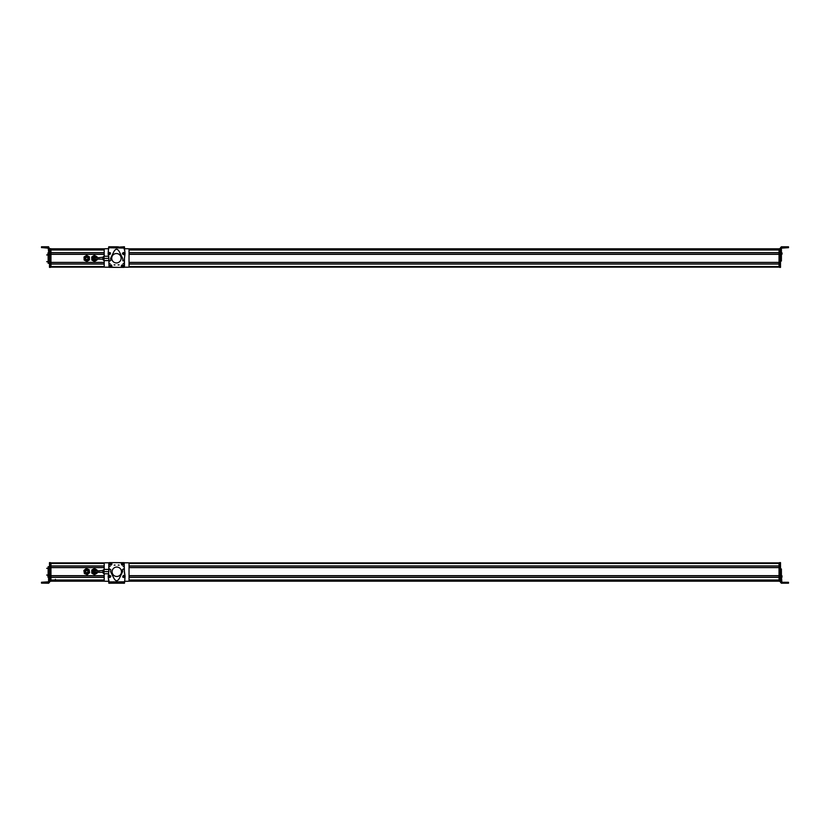 <?xml version="1.0" encoding="UTF-8"?>
<svg xmlns="http://www.w3.org/2000/svg" width="830" height="830" viewBox="0 0 830 830"><rect width="100%" height="100%" fill="white"/><g stroke="black" fill="none" stroke-linecap="round" stroke-linejoin="round"><path stroke-width="1.25" d="M50.962 562.865L104.767 562.865M128.463 562.865L779.038 562.865L779.038 580.087L129.034 580.087L779.038 580.087M104.227 563.456L50.962 563.456L50.962 565.925L104.196 565.925M50.962 566.008L104.196 566.008L50.962 566.008M129.034 566.008L779.038 566.008L129.034 566.008M50.962 567.523L104.196 567.523L50.962 567.523M129.034 567.523L779.038 567.523L129.034 567.523M104.196 567.606L50.962 567.606L50.962 575.667L104.196 575.667M50.962 575.75L104.196 575.75M129.034 575.75L779.038 575.75M50.962 577.265L104.196 577.265M129.034 577.265L779.038 577.265M104.196 577.348L50.962 577.348L50.962 580.004L104.196 580.004M779.038 580.284L779.038 581.197L128.463 581.197L779.038 581.197M104.767 581.197L50.962 581.197L104.767 581.197A0.892 0.892 0 0 0 105.078 581.259L108.823 581.259L105.078 581.259A0.892 0.892 0 0 1 104.196 580.367L104.196 573.758M88.457 572.057A1.774 1.774 0 0 0 87.212 569.878A1.774 1.774 0 0 0 85.034 571.113A1.774 1.774 0 0 0 86.279 573.302A1.774 1.774 0 0 0 88.499 571.299A1.774 1.774 0 0 0 86.455 569.837M87.243 570.096L88.26 572.005C86.714 573.675 85.708 573.395 85.231 571.175C85.708 573.395 86.714 573.675 88.26 572.005A1.567 1.567 0 0 0 87.16 570.075A1.567 1.567 0 0 0 85.231 571.175M87.928 571.912C86.725 573.219 85.936 573.001 85.563 571.258C86.766 569.951 87.555 570.168 87.928 571.912M84.121 572.026L84.37 573.54L85.812 574.08A2.666 2.666 0 0 1 85.054 569.525L86.247 568.55L89.121 569.639L89.619 572.669L87.243 574.619L85.812 574.08A2.666 2.666 0 0 0 89.37 571.154A2.666 2.666 0 0 0 85.054 569.525L83.872 570.5L84.121 572.026M85.034 571.113A1.774 1.774 0 0 0 87.036 573.333M97.1 571.59L97.1 570.054L94.433 568.509L91.777 570.054L91.777 573.125L94.433 574.661L97.1 573.125L97.1 571.59M48.597 578.614L49.489 578.614L49.489 582.349L48.597 583.231L41.5 583.148L48.597 583.137L48.597 577.12L49.489 577.12L49.489 562.626L50.371 562.626L50.371 581.405L49.489 581.405L50.371 581.405M49.489 569.328L48.597 568.924L48.597 577.12M49.489 578.614L49.489 577.12M48.597 581.809L41.5 582.255L41.5 583.148M49.489 582.255L48.597 583.231M48.597 575.315L47.943 577.016M48.597 577.628L47.943 577.078L48.597 575.377M47.943 577.047L47.943 575.958M49.489 566.724L48.15 566.724L48.15 575.657M50.371 581.259L50.962 581.259L50.371 581.259L50.962 581.259L50.962 562.802L50.371 562.802M55.403 579.35L55.403 580.087M129.262 577.265L129.262 575.75M129.273 566.008L129.273 567.523M93.697 571.59A0.737 0.737 0 0 1 94.433 570.843A0.737 0.737 0 0 1 95.17 571.59A0.737 0.737 0 0 1 94.433 572.327A0.737 0.737 0 0 1 93.697 571.59A0.737 0.737 0 0 1 94.433 570.843A0.737 0.737 0 0 1 95.17 571.59A0.737 0.737 0 0 1 94.433 572.327A0.737 0.737 0 0 1 93.697 571.59A0.737 0.737 0 0 1 94.433 570.843A0.737 0.737 0 0 1 95.17 571.59A0.737 0.737 0 0 1 94.433 572.327A0.737 0.737 0 0 1 93.697 571.59M102.858 572.327L98.874 572.327L98.874 570.843L102.858 570.428L102.858 571.59M109.072 562.802L108.782 571.092L108.782 569.411L103.989 569.411L103.989 571.59L108.761 571.59M108.772 573.758L103.989 573.758L103.989 571.59M96 570.843A1.733 1.733 0 0 0 93.603 570.065A1.733 1.733 0 0 0 94.485 573.312A1.733 1.733 0 0 0 96 572.327M97.027 570.843A2.687 2.687 0 0 0 93.147 569.224A2.687 2.687 0 0 0 94.734 574.256A2.687 2.687 0 0 0 97.027 572.327M96.529 572.327A2.22 2.22 0 0 1 92.493 572.648A2.22 2.22 0 0 1 93.375 569.639A2.22 2.22 0 0 1 96.529 570.843M108.834 582.255L108.834 583.137M108.709 582.255L108.709 581.259M116.615 583.189L124.396 583.231L124.396 582.349M118.4 583.2L117.518 583.189M124.396 583.231L123.504 583.231M116.615 562.636L124.417 562.916M124.448 562.802L128.152 562.802A0.892 0.892 0 0 1 129.034 563.695L129.034 580.367A0.892 0.892 0 0 1 128.152 581.259L124.51 581.259L128.152 581.259A0.892 0.892 0 0 0 128.463 581.197M108.782 579.838L109.072 581.374M108.782 575.771L108.782 575.844A0.591 0.591 0 0 1 109.373 575.377M108.834 582.349L108.191 576.466L109.062 569.411L109.788 569.007L110.795 569.722L110.546 571.59L113.689 577.877C115.681 581.685 117.663 581.674 119.613 577.846L122.684 571.517L122.404 569.65L123.411 568.924L124.137 569.328L125.091 576.373L124.521 583.137L124.5 582.255L124.521 583.137L116.677 583.189L114.82 583.2L114.82 582.307L109.716 582.338L108.834 582.349L108.834 583.231L108.834 582.349L109.716 582.338L109.726 583.231L114.82 583.2M108.823 581.903L124.5 581.809L114.82 582.307M110.618 576.933L109.57 577.307M123.421 575.584L124.521 575.875M108.834 583.231L109.726 583.231M117.632 582.297L117.632 583.179M115.702 582.307L115.712 583.189M109.685 575.325L110.815 576.186L109.768 577.566L108.637 576.705L109.685 575.325M109.705 575.875L109.747 577.016L109.705 575.875M109.498 576.082L109.529 576.819L110.151 576.425L109.498 576.082L109.529 576.819M109.301 576.456L109.923 576.062M123.307 575.429L124.625 575.968L123.971 577.576L122.653 577.037L123.307 575.429M123.473 575.958L123.805 577.047L123.473 575.958M123.328 576.217L123.546 576.923L124.044 576.383L123.328 576.217L123.546 576.923M123.234 576.632L123.732 576.093M112.092 571.766A4.71 4.71 0 0 0 116.802 576.466A4.71 4.71 0 0 0 121.502 571.766A4.71 4.71 0 0 0 116.802 567.056A4.71 4.71 0 0 0 112.092 571.766M119.115 565.116L118.234 565.106L119.115 565.116M124.459 573.924L124.189 562.657L109.114 562.626L108.792 570.853M114.187 565.095L115.08 565.106L114.187 565.095M123.691 564.037C122.902 565.562 122.114 565.552 121.325 564.027C122.114 562.501 122.902 562.501 123.691 564.037M111.967 564.006C111.168 565.531 110.38 565.531 109.602 564.006C110.39 562.481 111.178 562.481 111.967 564.006M124.095 566.496L123.12 566.496L124.095 566.496M110.162 566.475L109.187 566.465L110.162 566.475M114.893 565.085L114.301 565.085L114.893 565.085M118.348 565.085L118.939 565.085L118.348 565.085M123.307 563.363L123.348 563.321C123.732 564.597 123.265 565.147 121.937 564.971L123.307 563.363C123.67 564.566 123.224 565.085 121.979 564.929M123.037 563.134L121.709 564.701C121.336 563.477 121.782 562.958 123.037 563.134L123.068 563.103M121.668 564.742C121.284 563.466 121.751 562.906 123.079 563.093M109.716 564.213L109.705 564.224C109.985 562.916 110.66 562.657 111.728 563.456L109.757 564.203C110.027 562.979 110.66 562.73 111.677 563.477M109.83 564.556C110.909 565.355 111.583 565.095 111.863 563.788L111.801 563.809M108.782 563.103L108.782 571.092M108.834 562.802L105.078 562.802A0.892 0.892 0 0 0 104.196 563.695L104.196 569.411M780.511 562.615L779.629 562.615L780.511 562.615L780.511 582.328L781.404 583.22L788.5 583.21L781.404 583.179L780.511 582.297M779.629 562.615L779.629 581.363L780.511 581.363L779.629 581.363M787.608 582.297L787.608 583.179L782.514 583.2L788.5 583.2L788.5 582.297L781.85 582.297L781.404 575.667L780.511 575.667M780.511 574.173L781.404 574.173L781.404 568.965L780.511 568.965L781.404 568.944L780.511 569.37L780.511 571.652M781.404 574.173L781.404 575.667M781.404 578.603L780.511 578.603M781.404 571.756L780.511 571.756M787.608 583.2L788.5 583.2L788.5 582.307M788.5 582.328L788.5 583.21M782.057 575.916L781.404 575.366L782.057 576.985M779.038 563.103L779.629 563.103L779.629 580.959L779.038 580.959L779.038 562.802L779.629 562.802M779.038 580.959L779.629 581.259M50.962 248.803L104.767 248.803A0.892 0.892 0 0 1 105.078 248.741L108.709 248.741L105.078 248.741A0.892 0.892 0 0 0 104.196 249.633L104.196 256.242M128.463 248.803L779.038 248.803L779.038 249.716M779.038 249.913L129.034 249.913L779.038 249.913L779.038 267.136L128.463 267.136M104.196 249.996L50.962 249.996L50.962 252.652L104.196 252.652M50.962 252.735L104.196 252.735M129.034 252.735L779.038 252.735M50.962 254.25L104.196 254.25L50.962 254.25M129.034 254.25L779.038 254.25L129.034 254.25M104.196 254.333L50.962 254.333L50.962 262.394L104.196 262.394M50.962 262.477L104.196 262.477M129.034 262.477L779.038 262.477M50.962 263.992L104.196 263.992M129.034 263.992L779.038 263.992M104.196 264.075L50.962 264.075L50.962 266.544L104.227 266.544M50.962 267.136L104.767 267.136A0.892 0.892 0 0 0 105.078 267.198A0.892 0.892 0 0 1 104.196 266.306L104.196 260.589M93.033 256.148L91.725 256.968L91.829 260.039L94.537 261.481L97.141 259.863L97.048 256.792L94.34 255.339L93.033 256.148M48.597 251.345L48.597 254.281L49.489 254.281L49.489 251.345L48.597 251.345L48.15 247.651L42.392 247.651L42.392 246.769L48.597 246.769L49.489 248.927L50.371 248.595M48.597 260.994L49.489 260.589L49.489 255.775L48.597 255.775L48.597 260.994L49.489 260.994M48.597 255.775L48.597 254.281M49.489 255.775L49.489 254.281M48.597 248.191L42.392 247.651M48.597 258.192L49.489 258.192M42.392 246.769L41.5 246.769L41.5 247.662M42.392 247.693L46.532 247.703L42.392 247.693M47.486 247.703L46.532 247.693L47.486 247.703M47.943 254.125L47.943 252.984L48.597 254.686M47.943 253.067L47.943 254.053L48.597 252.372M49.489 267.374L50.371 267.374L49.489 267.374L49.489 258.296M48.597 252.787L49.489 252.787L49.489 248.927L50.371 248.626M50.371 266.897L50.962 266.897L50.371 267.198L50.962 267.198L50.371 267.198L50.371 248.927M50.371 267.374L49.489 267.084M48.15 254.405L48.15 263.276L49.489 263.276M50.962 266.897L50.962 248.741L50.371 248.741M129.262 252.735L129.262 254.25M129.273 263.992L129.273 262.477M87.856 258.939C87.793 257.155 87.057 256.812 85.635 257.891C85.698 259.666 86.434 260.018 87.856 258.939A1.224 1.224 0 0 0 87.275 257.31A1.224 1.224 0 0 0 85.635 257.891M87.337 256.968A1.567 1.567 0 0 0 85.334 257.746C85.407 260.018 86.351 260.464 88.167 259.085C88.084 256.812 87.14 256.366 85.334 257.746A1.567 1.567 0 0 0 85.459 259.313M85.48 259.334A1.567 1.567 0 0 0 86.061 259.821M86.154 259.863A1.567 1.567 0 0 0 88.022 257.507A1.567 1.567 0 0 0 87.43 257.01M85.148 257.653C85.231 260.226 86.299 260.734 88.354 259.178C88.26 256.595 87.192 256.097 85.148 257.653A1.774 1.774 0 0 0 87.679 259.925A1.774 1.774 0 0 0 88.25 257.476A1.774 1.774 0 0 0 85.148 257.653M89.36 256.792L89.453 259.863L86.849 261.481L84.131 260.039L84.038 256.968L85.345 256.148A2.666 2.666 0 0 1 88.001 256.065L89.36 256.792M86.642 255.339L85.345 256.148A2.666 2.666 0 0 0 85.49 260.765A2.666 2.666 0 0 0 89.401 258.327A2.666 2.666 0 0 0 88.001 256.065L86.642 255.339M93.697 258.41A0.737 0.737 0 0 1 94.433 257.674A0.737 0.737 0 0 1 95.17 258.41A0.737 0.737 0 0 1 94.433 259.157A0.737 0.737 0 0 1 93.697 258.41A0.737 0.737 0 0 1 94.433 257.674A0.737 0.737 0 0 1 95.17 258.41A0.737 0.737 0 0 1 94.433 259.157A0.737 0.737 0 0 1 93.697 258.41A0.737 0.737 0 0 1 94.433 257.674A0.737 0.737 0 0 1 95.17 258.41A0.737 0.737 0 0 1 94.433 259.157A0.737 0.737 0 0 1 93.697 258.41M102.858 259.157L98.874 259.157L98.874 257.674L102.858 257.259L102.858 259.572L102.858 258.41M108.751 260.589L103.989 260.589L103.989 256.242L108.761 256.242M108.761 258.41L103.989 258.41M96 257.674A1.733 1.733 0 0 0 93.603 256.895A1.733 1.733 0 0 0 94.485 260.143A1.733 1.733 0 0 0 96 259.157M97.027 257.674A2.687 2.687 0 0 0 93.147 256.055A2.687 2.687 0 0 0 94.734 261.087A2.687 2.687 0 0 0 97.027 259.157M96.529 259.157A2.22 2.22 0 0 1 92.493 259.479A2.22 2.22 0 0 1 93.375 256.47A2.22 2.22 0 0 1 96.529 257.674M124.448 250.162L124.158 248.626M124.438 254.229L124.448 254.156A0.591 0.591 0 0 1 123.857 254.623M124.396 248.097L108.72 247.745L124.396 246.769L124.396 247.651L123.514 247.662L124.396 247.651L125.04 253.534L124.168 260.589L122.871 260.848L122.684 258.41L119.541 252.123C117.538 248.315 115.567 248.326 113.617 252.154L110.546 258.483L110.826 260.35L109.819 261.077L109.093 260.672L108.139 253.627L108.699 246.863M122.612 253.067L123.66 252.694M109.809 254.416L108.699 254.125M118.4 246.801L118.41 247.693L117.518 247.693L117.518 246.811L108.72 246.863M118.41 247.693L123.514 247.662L123.504 246.769M115.598 247.703L115.598 246.821M123.546 254.675L122.404 253.814L123.463 252.434L124.593 253.295L123.546 254.675M123.525 254.125L123.483 252.984L123.525 254.125M123.732 253.918L123.701 253.181L123.079 253.575L123.732 253.918L123.701 253.181M123.929 253.544L123.307 253.939M109.923 254.571L108.595 254.032L109.259 252.424L110.577 252.963L109.923 254.571M109.757 254.042L109.415 252.953L109.757 254.042M109.902 253.783L109.685 253.077L109.176 253.617L109.902 253.783L109.685 253.077M109.996 253.368L109.498 253.907M121.139 258.234A4.71 4.71 0 0 0 116.428 253.534A4.71 4.71 0 0 0 111.718 258.234A4.71 4.71 0 0 0 116.428 262.944A4.71 4.71 0 0 0 121.139 258.234M114.104 264.884L114.997 264.894L114.104 264.884M108.761 256.076L109.031 267.343L124.116 267.374L124.427 259.147M119.043 264.905L118.151 264.894L119.043 264.905M109.539 265.963C110.328 264.438 111.116 264.448 111.905 265.974C111.106 267.499 110.317 267.499 109.539 265.963M121.263 265.994C122.052 264.469 122.84 264.469 123.629 265.994C122.84 267.519 122.052 267.519 121.263 265.994M109.135 263.504L110.11 263.504L109.135 263.504M123.058 263.525L124.044 263.535L123.058 263.525M118.337 264.915L118.929 264.915L118.337 264.915M124.158 267.198L124.448 258.908L124.448 266.897M114.882 264.915L114.291 264.915L114.882 264.915M109.923 266.638L109.882 266.679C109.487 265.403 109.965 264.853 111.282 265.029L109.923 266.638C109.56 265.434 110.006 264.915 111.251 265.071M110.193 266.866L111.521 265.299C111.894 266.523 111.448 267.042 110.193 266.866L110.162 266.897M111.552 265.258C111.946 266.534 111.479 267.094 110.151 266.907M123.504 265.787L123.525 265.776C123.245 267.084 122.57 267.343 121.491 266.544L123.473 265.797C123.203 267.021 122.56 267.27 121.554 266.523M123.4 265.444C122.321 264.646 121.647 264.905 121.367 266.212L121.429 266.191M105.078 267.198L108.782 267.198L105.078 267.198M124.386 267.198L128.152 267.198L124.386 267.198M128.152 248.741L124.407 248.741L128.152 248.741A0.892 0.892 0 0 1 129.034 249.633L129.034 266.306A0.892 0.892 0 0 1 128.152 267.198M124.396 247.745L124.396 246.863M124.521 247.745L124.51 248.741M116.615 246.811L108.834 246.769L108.834 247.651M123.618 246.852L124.51 246.863M114.82 246.801L115.712 246.811M108.834 246.769L109.726 246.769M116.615 267.364L108.813 267.084M779.629 248.927L780.511 248.927L780.511 267.385L779.629 267.385L779.629 248.637L780.511 248.637M781.404 248.118L788.5 247.672L788.5 246.79L781.404 246.78L781.404 252.797L780.511 252.797M780.511 258.514L780.511 260.599L781.404 261.035L781.404 252.797M781.404 246.78L780.511 247.672L780.511 251.303L781.404 251.303M781.404 248.149L788.5 247.672M782.514 247.682L783.468 247.693L782.514 247.682M788.5 246.801L788.5 247.693M782.057 254.001L781.404 252.413M782.057 252.984L782.057 254.084L782.057 252.984M779.038 266.897L779.038 249.042L779.629 249.042L779.629 266.897L779.038 266.897L779.629 267.198M779.629 248.741L779.038 249.042M129.003 563.456L779.038 563.456M129.034 565.925L779.038 565.925M129.034 567.606L779.038 567.606M129.034 575.667L779.038 575.667M129.034 577.348L779.038 577.348M129.034 580.004L779.038 580.004M50.962 580.087L104.196 580.087L50.962 580.087M55.403 580.284L104.196 580.284L55.403 580.284M129.034 580.284L774.598 580.284L129.034 580.284M50.962 580.357L104.196 580.357M129.034 580.357L779.038 580.357M50.962 581.083L104.559 581.083M128.671 581.083L779.038 581.083M42.392 583.137L42.392 582.255M48.597 575.626L49.489 575.626M48.597 574.101L49.489 574.101M48.597 571.476L49.489 571.476M48.597 568.924L49.489 568.924L48.597 568.903M49.489 581.114L50.371 581.114M49.489 562.958L50.371 562.958M49.489 562.626L50.371 562.626L49.489 562.626M50.371 580.959L50.962 580.959M50.371 563.103L50.962 563.103M103.989 569.546L103.989 573.623M123.618 582.255L123.618 583.148M118.514 582.287L118.524 583.179M780.511 562.916L779.629 562.916M780.511 581.073L779.629 581.073M781.404 577.161L780.511 577.161M50.962 248.917L104.559 248.917M128.671 248.917L779.038 248.917M50.962 249.643L104.196 249.643M129.034 249.643L779.038 249.643M55.403 249.716L104.196 249.716L55.403 249.716M129.034 249.716L774.598 249.716L129.034 249.716M50.962 249.913L104.196 249.913L50.962 249.913M129.034 249.996L779.038 249.996M129.034 252.652L779.038 252.652M129.034 254.333L779.038 254.333M129.034 262.394L779.038 262.394M129.034 264.075L779.038 264.075M129.003 266.544L779.038 266.544M50.371 249.042L50.962 249.042M103.989 256.377L103.989 260.454M109.612 247.745L109.602 246.852M114.716 247.714L114.706 246.821M780.511 267.084L779.629 267.084M787.608 246.78L787.608 247.672M781.404 254.291L780.511 254.291M781.404 255.816L780.511 255.816M781.404 258.452L780.511 258.452M781.404 261.004L780.511 261.004M781.404 261.035L780.511 261.056M46.677 568.291L48.15 568.291M46.677 575.055L48.15 575.055M98.874 570.843L94.433 570.843M98.874 572.327L94.433 572.327M103.75 573.623L102.858 572.741M103.75 569.546L102.858 570.428M781.404 577.618L782.057 577.058M48.597 261.014L49.489 261.014M48.597 252.434L47.943 252.984M46.677 261.709L48.15 261.709M46.677 254.945L48.15 254.945M98.874 257.674L94.433 257.674M98.874 259.157L94.433 259.157M103.75 260.454L102.858 259.572M103.75 256.377L102.858 257.259M781.404 254.654L782.057 254.105M781.404 252.382L782.057 252.943"/></g></svg>
